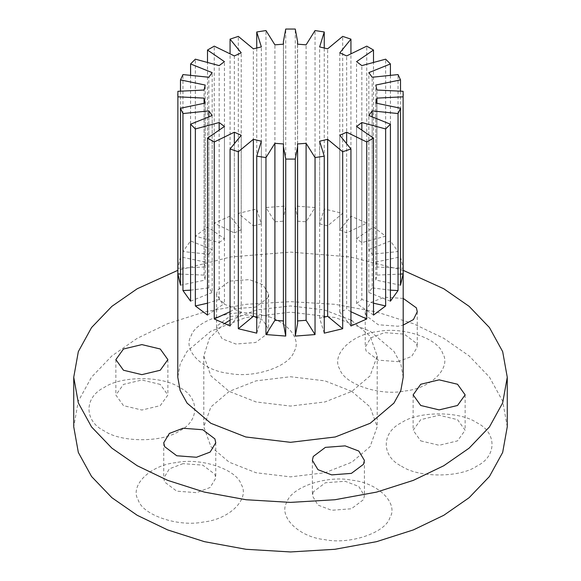 <?xml version="1.0" encoding="UTF-8"?>
<svg xmlns="http://www.w3.org/2000/svg" width="581" height="581" viewBox="0 0 581 581"><rect width="100%" height="100%" fill="white"/><g stroke="black" fill="none" stroke-linecap="round" stroke-linejoin="round"><path stroke-width="0.44" stroke-dasharray="2.9 2.18" d="M350.939 325.985L339.776 312.244L346.654 309.194L346.654 142.592M350.939 311.728L346.654 309.194M373.503 315.084L356.567 303.478L356.567 126.491M356.567 303.478L361.84 299.505L361.84 129.498M403.214 377.251L400.825 363.909L393.947 351.403L370.206 331.228L335.266 317.524L290.5 312.171L245.734 317.524L210.794 331.228L187.053 351.403L180.175 363.909L177.786 377.251M204.076 267.013L205.209 262.046L180.488 256.889L177.888 268.299L204.076 267.013L204.076 90.026M208.833 254.231L212.152 249.612L190.59 240.933L182.957 251.566L208.833 254.231L208.833 77.244M219.16 242.604L224.433 238.631L207.497 227.026L195.354 236.162L219.16 242.604L219.16 65.617M234.346 232.916L241.224 229.865L230.061 216.125L214.244 223.133L234.346 232.916L234.346 55.929M253.36 225.82L261.363 223.91L256.744 208.964L238.319 213.372L253.36 225.82L253.36 48.833M274.9 221.811L283.492 221.158L283.405 218.63L285.729 206.037L265.96 207.54L274.9 221.811L274.9 44.824M297.508 221.158L306.1 221.811L315.04 207.54L295.271 206.037L297.595 218.63L297.508 44.171M319.637 223.91L327.64 225.82L342.681 213.372L324.256 208.964L319.637 223.91L319.637 46.923M339.776 229.865L346.654 232.916L366.756 223.133L350.939 216.125L339.776 229.865L339.776 52.878M403.214 270.354L350.118 256.925L290.5 252.103L230.882 256.925L177.786 270.354M403.214 298.409L384.513 297.232L370.852 302.418L365.238 311.743L366.124 315.628L378.238 324.75L397.978 326.246L403.214 325.077M267.739 298.009L268.625 294.124L263.011 284.799L249.343 279.614L229.611 281.117L217.49 290.231L216.604 294.124L222.218 303.442L235.879 308.627L255.618 307.124L267.739 298.009M356.567 238.631L373.503 227.026L385.646 236.162L361.84 242.604L356.567 238.631L356.567 61.644M324.256 333.145L319.637 318.199L324.256 317.168M297.595 323.479L297.595 320.944M283.405 323.479L283.492 143.965M256.744 317.168L261.363 318.199L261.363 141.219M256.744 333.145L261.363 318.199M230.061 311.728L234.346 309.194L241.224 312.244L241.224 135.257M230.061 325.985L241.224 312.244M207.497 303.195L219.16 299.505L224.433 303.478L224.433 126.491M207.497 315.084L224.433 303.478M190.59 290.166L208.833 287.878L212.152 292.497L212.152 115.51M190.59 301.183L212.152 292.497M180.488 274.116L204.076 275.103L205.209 280.064L205.209 103.077M180.488 285.22L205.209 280.064M368.848 249.612L390.41 240.933L398.043 251.566L372.167 254.231L368.848 249.612L368.848 72.625M375.791 262.046L400.512 256.889L403.112 268.299L376.924 267.013L375.791 262.046L375.791 85.058M400.512 285.22L375.791 280.064L376.924 275.103L376.924 103.222M400.512 274.116L376.924 275.103M390.41 301.183L368.848 292.497L372.167 287.878L372.167 116.556M390.41 290.166L372.167 287.878M373.503 303.195L361.84 299.505M507.264 426.803L502.667 401.159L489.434 377.098L469.107 355.892L443.775 338.309L413.323 323.69L376.59 311.953L334.917 304.313L290.5 301.655L246.083 304.313L204.41 311.953L167.677 323.69L137.225 338.309L111.893 355.892L91.566 377.098L78.333 401.159L73.736 426.803M420.738 440.885L439.134 445.286L457.523 440.885L465.141 430.267L457.523 419.649L439.134 415.248L420.738 419.649L413.12 430.267L420.738 440.885M397.978 361.643L411.638 356.458L417.26 347.14L416.374 343.255L404.253 334.133L384.513 332.63L370.852 337.815L365.238 347.14L366.124 351.026L378.238 360.147L397.978 361.643M267.739 333.407L268.625 329.521L263.011 320.196L249.343 315.011L229.611 316.514L217.49 325.629L216.604 329.521L222.218 338.839L235.879 344.025L255.618 342.521L267.739 333.407M160.262 384.404L141.866 380.003L123.477 384.404L115.859 395.022L123.477 405.64L141.866 410.041L160.262 405.64L167.88 395.022L160.262 384.404M183.022 463.645L169.361 468.831L163.74 478.148L164.626 482.034L176.747 491.156L196.487 492.659L210.148 487.474L215.762 478.148L214.876 474.263L202.762 465.141L183.022 463.645M313.261 491.882L312.375 495.767L317.989 505.092L331.657 510.278L351.389 508.774L363.51 499.66L364.396 495.767L358.782 486.45L345.121 481.264L325.382 482.767L313.261 491.882M401.493 466.158C418.436 477.88 459.832 477.88 476.776 466.158C497.082 456.375 497.082 432.475 476.776 422.692C459.832 410.97 418.436 410.97 401.493 422.692C381.187 432.475 381.187 456.375 401.493 466.158M405.022 390.984C431.08 388.377 451.778 367.679 442.664 353.342C438.147 338.302 402.292 326.348 377.468 331.613C351.418 334.22 330.712 354.918 339.827 369.255C344.344 384.295 380.199 396.249 405.022 390.984M294.03 351.628C303.144 337.3 282.446 316.601 256.388 313.994C231.565 308.729 195.717 320.683 191.2 335.724C182.078 350.052 202.784 370.758 228.834 373.365C253.657 378.623 289.512 366.676 294.03 351.628M179.507 387.454C162.564 375.725 121.168 375.725 104.224 387.454C83.918 397.23 83.918 421.131 104.224 430.913C121.168 442.635 162.564 442.635 179.507 430.913C199.813 421.131 199.813 397.23 179.507 387.454M175.978 462.621C149.92 465.228 129.222 485.934 138.336 500.263C142.853 515.303 178.708 527.257 203.532 521.992C229.582 519.385 250.288 498.687 241.173 484.358C236.656 469.31 200.801 457.363 175.978 462.621M286.97 501.977C277.856 516.306 298.554 537.004 324.612 539.618C349.435 544.876 385.283 532.93 389.8 517.882C398.922 503.553 378.216 482.855 352.166 480.24C327.343 474.982 291.488 486.929 286.97 501.977M368.848 292.497L368.848 115.51M375.791 280.064L375.791 103.077M403.112 268.299L403.112 91.311M376.924 267.013L376.924 90.026M400.512 256.889L400.512 91.014M398.043 251.566L398.043 74.579M372.167 254.231L372.167 77.244M390.41 240.933L390.41 74.964M385.646 236.162L385.646 59.175M361.84 242.604L361.84 65.617M373.503 227.026L373.503 61.927M366.756 223.133L366.756 46.146M346.654 232.916L346.654 55.929M350.939 216.125L350.939 53.394M342.681 213.372L342.681 36.385M327.64 225.82L327.64 48.833M324.256 208.964L324.256 47.962M315.04 207.54L315.04 30.553M306.1 221.811L306.1 44.824M295.271 206.037L295.271 29.05M285.729 206.037L285.729 29.05M283.492 221.158L283.492 44.171M265.96 207.54L265.96 30.553M256.744 208.964L256.744 47.962M261.363 223.91L261.363 46.923M238.319 213.372L238.319 36.385M230.061 216.125L230.061 53.394M241.224 229.865L241.224 52.878M214.244 223.133L214.244 46.146M207.497 227.026L207.497 61.927M224.433 238.631L224.433 61.644M195.354 236.162L195.354 59.175M190.59 240.933L190.59 74.964M212.152 249.612L212.152 72.625M182.957 251.566L182.957 74.579M180.488 256.889L180.488 91.014M205.209 262.046L205.209 85.058M177.888 268.299L177.888 91.311M204.076 275.103L204.076 103.222M208.833 287.878L208.833 116.556M219.16 299.505L219.16 129.498M234.346 309.194L234.346 142.592M297.508 320.952L297.508 143.965M319.637 318.199L319.637 141.219M339.776 312.244L339.776 135.257M351.81 391.405L324.939 380.86L290.5 376.742L256.061 380.86L229.19 391.405L210.925 406.918L203.793 426.803L210.925 446.687L229.19 462.2L256.061 472.745L290.5 476.863L324.939 472.745L351.81 462.2L370.075 446.687L377.207 426.803L370.075 406.918L351.81 391.405M351.81 320.61L370.075 336.123L377.207 356.008L370.075 375.892L351.81 391.405L324.939 401.95L290.5 406.068L256.061 401.95L229.19 391.405L210.925 375.892L203.793 356.008L209.407 338.287L224.259 323.711M230.061 320.116L256.693 309.913L290.5 305.947L324.307 309.913L350.939 320.116M465.141 394.869L465.141 430.267M413.12 394.869L413.12 430.267M417.26 311.743L417.26 347.14M365.238 311.743L365.238 347.14M268.625 294.124L268.625 329.521M216.604 294.124L216.604 329.521M115.859 359.624L115.859 395.022M167.88 359.624L167.88 395.022M163.74 442.751L163.74 478.148M215.762 442.751L215.762 478.148M312.375 460.37L312.375 495.767M364.396 460.37L364.396 495.767M297.595 44.178L297.595 218.63M283.405 218.63L283.405 44.178M203.793 356.008L203.793 426.803M377.207 356.008L377.207 426.803"/><path stroke-width="0.87" d="M346.654 142.592L346.654 132.207L339.776 135.257L350.939 148.997L350.939 325.985L366.756 318.976L366.756 141.989L346.654 132.207M366.756 318.976L350.939 311.728M373.503 303.195L385.646 305.947L373.503 315.084L373.503 138.096L356.567 126.491L361.84 122.518L361.84 129.498M180.488 91.014L180.488 79.902L205.209 85.058L204.076 90.026L177.888 91.311L177.786 377.251L180.175 390.585L187.053 403.091L210.794 423.266L245.734 436.97L290.5 442.323L335.266 436.97L370.206 423.266L393.947 403.091L400.825 390.585L403.214 377.251L403.112 91.311L376.924 90.026L375.791 85.058L400.512 79.902L398.043 74.579L372.167 77.244L368.848 72.625L390.41 63.946L385.646 59.175L361.84 65.617L356.567 61.644L373.503 50.039L366.756 46.146L346.654 55.929L339.776 52.878L350.939 39.138L342.681 36.385L327.64 48.833L319.637 46.923L324.256 31.977L315.04 30.553L306.1 44.824L297.508 44.171L297.595 41.643L297.595 44.178M207.497 303.195L195.354 305.947L207.497 315.084L207.497 138.096L224.433 126.491L219.16 122.518L219.16 129.498M190.59 290.166L182.957 290.544L190.59 301.183L190.59 124.196L212.152 115.51L208.833 110.891L208.833 116.556M180.488 274.116L177.888 273.811L180.488 285.22L180.488 108.233L205.209 103.077L204.076 98.116L204.076 103.222M177.786 270.354L137.225 288.757L111.893 306.332L91.566 327.539L78.333 351.607L73.736 377.251L78.333 402.887L91.566 426.955L111.893 448.162L137.225 465.737L167.677 480.364L204.41 492.1L246.083 499.74L290.5 502.391L334.917 499.74L376.59 492.1L413.323 480.364L443.775 465.737L469.107 448.162L489.434 426.955L502.667 402.887L507.264 377.251L502.667 351.607L489.434 327.539L469.107 306.332L443.775 288.757L403.214 270.354M420.738 405.487L439.134 409.888L457.523 405.487L465.141 394.869L457.523 384.252L439.134 379.851L420.738 384.252L413.12 394.869L420.738 405.487M403.214 325.077L413.447 319.565L417.26 311.743L416.374 307.857L403.214 298.409M160.262 349.007L141.866 344.606L123.477 349.007L115.859 359.624L123.477 370.242L141.866 374.643L160.262 370.242L167.88 359.624L160.262 349.007M183.022 428.248L169.361 433.433L163.74 442.751L164.626 446.636L176.747 455.758L196.487 457.262L210.148 452.076L215.762 442.751L214.876 438.866L202.762 429.744L183.022 428.248M313.261 456.484L312.375 460.37L317.989 469.695L331.657 474.88L351.389 473.377L363.51 464.263L364.396 460.37L358.782 451.052L345.121 445.867L325.382 447.37L313.261 456.484M324.256 333.145L342.681 328.737L327.64 316.289L327.64 139.302L319.637 141.219L324.256 156.158L324.256 333.145M323.682 317.306L327.64 316.289M297.508 320.952L306.1 320.298L306.1 143.311L297.508 143.965L297.595 146.492L295.271 159.085L295.271 336.072L297.595 323.479L297.595 146.492M295.271 336.072L315.04 334.569L306.1 320.298M285.729 336.072L285.729 159.085L283.405 146.492L283.405 323.479L285.729 336.072L265.96 334.569L274.9 320.298L283.492 320.952M253.36 316.289L253.36 139.302L261.363 141.219L256.744 156.158L256.744 333.145L238.319 328.737L253.36 316.289L257.318 317.306M234.346 142.592L234.346 132.207L241.224 135.257L230.061 148.997L230.061 325.985L214.244 318.976L230.061 311.728M385.646 305.947L385.646 128.96L390.41 124.196L390.41 301.183L398.043 290.544L398.043 113.556L400.512 108.233L400.512 285.22L403.112 273.811L400.512 274.116M398.043 290.544L390.41 290.166M73.736 377.251L73.736 426.803L78.333 452.446L91.566 476.507L111.893 497.714L137.225 515.296L167.677 529.923L204.41 541.659L246.083 549.292L290.5 551.95L334.917 549.292L376.59 541.659L413.323 529.923L443.775 515.296L469.107 497.714L489.434 476.507L502.667 452.446L507.264 426.803L507.264 377.251M366.756 141.989L373.503 138.096M385.646 128.96L361.84 122.518M390.41 124.196L368.848 115.51L372.167 110.891L372.167 116.556M398.043 113.556L372.167 110.891M400.512 108.233L375.791 103.077L376.924 98.116L376.924 103.222M403.112 273.811L403.112 96.824L376.924 98.116M403.112 96.824L403.214 94.071M400.512 91.014L400.512 79.902M390.41 74.964L390.41 63.946M373.503 61.927L373.503 50.039M350.939 53.394L350.939 39.138M324.256 47.962L324.256 31.977M283.405 44.178L283.405 41.643L285.729 29.05L295.271 29.05L297.595 41.643M283.405 41.643L283.492 44.171L274.9 44.824L265.96 30.553L256.744 31.977L261.363 46.923L253.36 48.833L238.319 36.385L230.061 39.138L241.224 52.878L234.346 55.929L214.244 46.146L207.497 50.039L224.433 61.644L219.16 65.617L195.354 59.175L190.59 63.946L212.152 72.625L208.833 77.244L182.957 74.579L180.488 79.902M256.744 47.962L256.744 31.977M230.061 53.394L230.061 39.138M207.497 61.927L207.497 50.039M190.59 74.964L190.59 63.946M177.888 273.811L177.888 96.824L204.076 98.116M177.786 94.071L177.888 96.824M182.957 290.544L182.957 113.556L208.833 110.891M180.488 108.233L182.957 113.556M195.354 305.947L195.354 128.96L219.16 122.518M190.59 124.196L195.354 128.96M214.244 318.976L214.244 141.989L234.346 132.207M207.497 138.096L214.244 141.989M238.319 328.737L238.319 151.75L253.36 139.302M230.061 148.997L238.319 151.75M265.96 334.569L265.96 157.582L274.9 143.311L283.492 143.965L283.405 146.492M256.744 156.158L265.96 157.582M274.9 320.298L274.9 143.311M285.729 159.085L295.271 159.085M315.04 334.569L315.04 157.582L306.1 143.311M315.04 157.582L324.256 156.158M342.681 328.737L342.681 151.75L327.64 139.302M342.681 151.75L350.939 148.997M224.259 323.711L230.061 320.116M350.939 320.116L351.81 320.61"/></g></svg>
